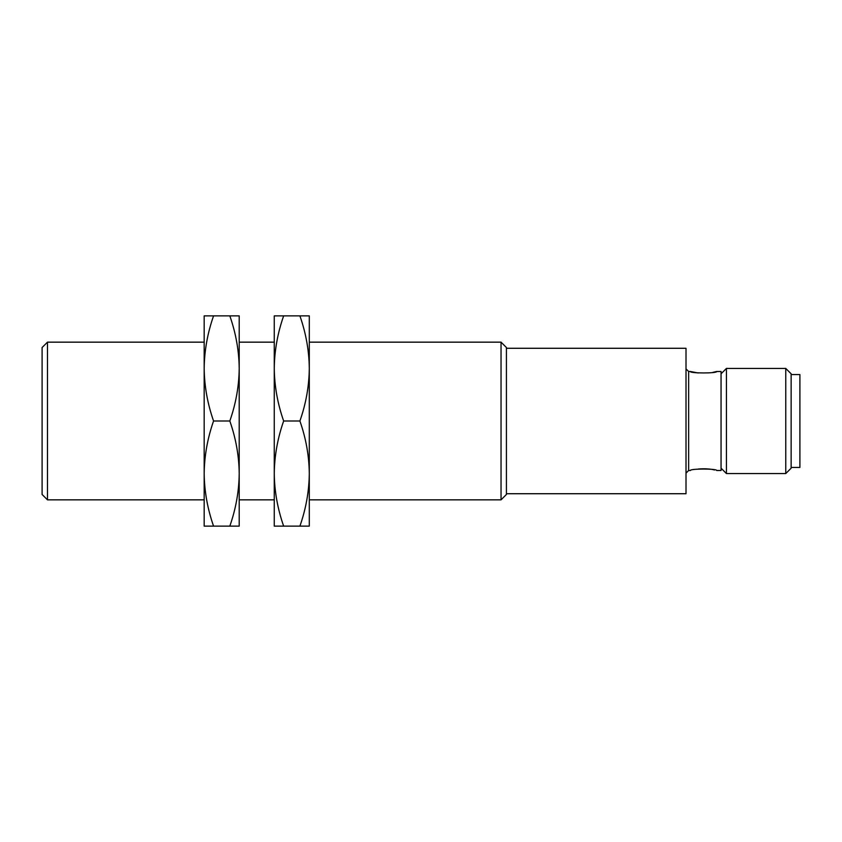 <?xml version="1.0" encoding="UTF-8"?>
<svg xmlns="http://www.w3.org/2000/svg" width="842" height="842" viewBox="0 0 842 842"><rect width="100%" height="100%" fill="white"/><g stroke="black" fill="none" stroke-linecap="round" stroke-linejoin="round"><path stroke-width="1.26" d="M791.143 467.436L799.9 467.436L799.9 374.564L791.143 374.564M791.143 468.194L791.143 373.806L785.765 368.438L785.765 473.562L791.143 468.194M721.057 468.194L726.425 473.562L726.425 368.438L785.765 368.438M506.421 493.717L686.009 493.717L686.009 348.283L506.421 348.283M506.421 494.475L506.421 347.525L501.043 342.157L501.043 499.843L506.421 494.475M47.478 342.157L42.1 347.525L42.1 494.475L47.478 499.843L47.478 342.157L204.174 342.157L204.174 368.438C204.385 350.672 207.521 333.148 213.563 315.876L204.174 315.876L204.174 473.562C204.385 455.796 207.521 438.272 213.563 421C207.511 403.686 204.385 386.162 204.174 368.438M239.212 368.438C239.002 386.204 235.876 403.728 229.824 421C235.876 438.314 239.012 455.838 239.212 473.562L239.212 368.438C239.012 350.704 235.876 333.19 229.824 315.876L239.212 315.876L239.212 368.438L239.212 342.157L274.26 342.157L274.26 368.438C274.471 350.672 277.607 333.148 283.649 315.876L274.26 315.876L274.26 473.562C274.471 455.796 277.607 438.272 283.649 421C277.597 403.686 274.471 386.162 274.26 368.438M309.298 368.438C309.088 386.204 305.962 403.728 299.91 421C305.962 438.314 309.098 455.838 309.298 473.562L309.298 368.438C309.098 350.704 305.962 333.19 299.91 315.876L309.298 315.876L309.298 368.438L309.298 342.157L501.043 342.157M698.228 372.985L690.387 371.501C689.587 373.427 717.489 373.427 716.668 371.501L712.827 372.385M686.009 368.87L688.64 371.501L688.64 470.499L690.387 470.499C689.577 468.573 717.489 468.573 716.668 470.499L721.057 470.499L721.057 371.501L716.668 371.501M698.407 468.994C705.028 468.531 710.416 468.868 714.574 469.983M309.298 473.562C309.088 491.328 305.962 508.852 299.91 526.124L309.298 526.124L309.298 473.562L309.298 499.843L501.043 499.843M299.91 315.876L283.649 315.876M299.91 526.124L283.649 526.124C277.597 508.81 274.471 491.296 274.26 473.562L274.26 499.843L239.212 499.843L239.212 473.562L239.212 526.124L213.563 526.124C207.511 508.81 204.385 491.296 204.174 473.562L204.174 499.843L47.478 499.843M299.91 421L283.649 421M274.26 473.562L274.26 526.124L283.649 526.124M239.212 473.562C239.002 491.328 235.876 508.852 229.824 526.124M229.824 315.876L213.563 315.876M229.824 421L213.563 421M204.174 473.562L204.174 526.124L213.563 526.124M726.425 473.562L785.765 473.562M721.057 373.806L726.425 368.438M688.64 470.499L686.009 473.13M688.64 371.501L690.387 371.501"/></g></svg>
